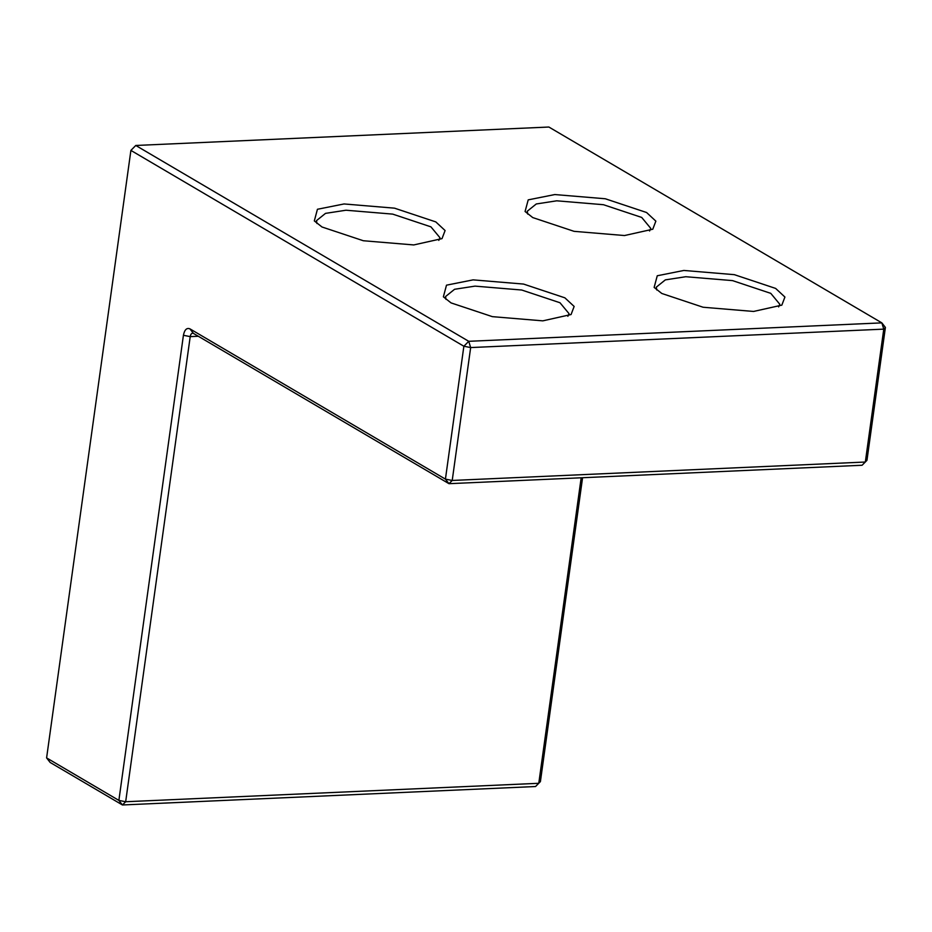 <?xml version="1.0" encoding="UTF-8"?>
<svg xmlns="http://www.w3.org/2000/svg" width="932" height="932" viewBox="0 0 932 932"><rect width="100%" height="100%" fill="white"/><g stroke="black" fill="none" stroke-linecap="round" stroke-linejoin="round"><path stroke-width="1.4" d="M582.57 477.732L540.409 781.598L535.539 786.526L122.43 804.968L118.877 800.402L46.6 757.902L130.899 150.401L463.868 346.238L470.66 347.566L883.769 329.136L881.847 322.868L468.738 341.31L470.66 347.566L452.218 480.458L448.979 483.685L862.088 465.254L866.958 460.326L885.4 327.435L881.847 322.868L548.878 127.032L135.769 145.474L130.899 150.401L135.769 145.474L468.738 341.31L463.868 346.238L445.426 479.13L452.218 480.458L865.327 462.027L883.769 329.136L885.4 327.435M46.6 757.902L50.153 762.458L122.43 804.968L125.669 801.741L118.877 800.402L183.418 335.287L190.21 336.627C190.769 333.854 191.852 332.782 193.448 333.4L448.979 483.685L445.426 479.13L189.895 328.833C186.691 327.61 184.536 329.765 183.418 335.287M192.563 333.155L193.448 333.4L189.895 328.833M581.172 477.79L538.778 783.299L125.669 801.741L190.21 336.627L198.318 336.266M775.634 288.419L734.323 274.66L683.878 270.455L657.258 275.767L654.136 287.417L661.825 293.487L703.124 307.245L753.569 311.451L781.843 305.137L784.919 297.04L775.634 288.419M435.815 221.909L394.504 208.162L344.059 203.957L317.439 209.269L314.317 220.907L321.994 226.989L363.305 240.736L413.75 244.941L442.013 238.627L445.1 230.542L435.815 221.909M564.862 297.821L523.563 284.074L473.118 279.868L446.498 285.169L443.376 296.819L451.053 302.9L492.364 316.647L542.808 320.853L571.071 314.538L574.147 306.442L564.862 297.821M646.575 212.508L605.276 198.761L554.82 194.555L528.211 199.867L525.077 211.506L532.766 217.587L574.065 231.334L624.51 235.54L652.784 229.225L655.86 221.14L646.575 212.508M656.757 289.992L656.326 287.126L665.343 279.88L685.801 276.722L732.517 280.614L770.764 293.347L779.804 304.263L778.628 306.908M445.985 299.393L445.566 296.539L454.583 289.281L475.04 286.124L521.745 290.027L559.992 302.749L569.044 313.676L567.856 316.309M316.927 223.494L316.507 220.628L325.524 213.37L345.982 210.224L392.687 214.115L430.933 226.849L439.986 237.765L438.797 240.398M527.698 214.092L527.267 211.226L536.284 203.968L556.742 200.811L603.458 204.714L641.705 217.436L650.746 228.363L649.569 230.996"/></g></svg>

